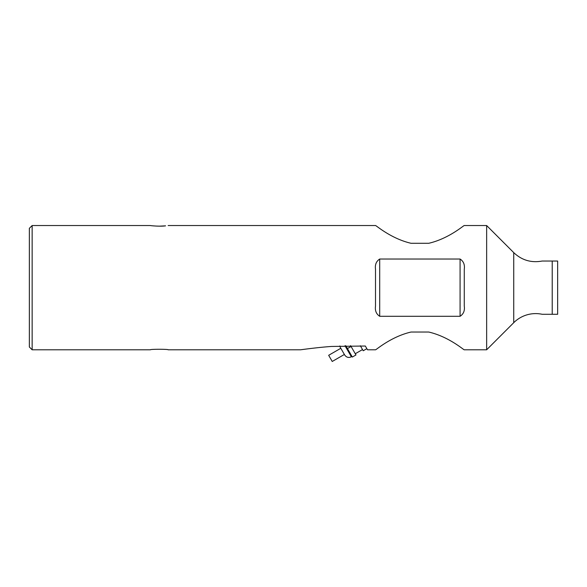 <?xml version="1.0" encoding="UTF-8"?>
<svg xmlns="http://www.w3.org/2000/svg" width="587" height="587" viewBox="0 0 587 587"><rect width="100%" height="100%" fill="white"/><g stroke="black" fill="none" stroke-linecap="round" stroke-linejoin="round"><path stroke-width="0.88" d="M344.378 354.46L332.235 361.467L328.669 355.296L340.812 348.289M351.98 356.448L351.371 356.793C348.656 358.026 346.433 357.432 344.694 355.003L340.497 347.739A4.894 4.894 0 0 1 339.888 345.948M351.07 346.484L347.438 348.575L352.332 357.05L355.964 354.952L350.578 345.64M347.438 348.575L345.787 345.728M360.345 345.772L363.221 350.762L366.853 348.663L365.327 346.022L367.506 349.793L375.511 349.793C375.739 350.278 390.751 336.74 411.017 332.044L428.767 332.044C449.04 336.74 464.046 350.278 464.273 349.793L486.645 349.793L486.645 225.533L513.735 252.623L513.735 322.696L486.645 349.793M557.65 290.521L557.65 282.743M552.213 314.287L552.213 261.032L542.183 261.032L557.65 261.032L557.65 314.287L542.183 314.287A31.052 31.052 0 0 0 513.735 322.696M365.327 346.022L331.457 346.455C319.489 347.255 303.67 349.36 300.603 349.793L168.168 349.793C168.718 349.104 149.876 349.104 150.419 349.793L32.146 349.793L32.146 225.533L150.419 225.533C150.015 225.657 160.486 226.655 165.571 225.848L159.297 226.164M375.511 306.091C374.873 310.64 376.267 314.045 379.708 316.29C376.267 314.045 374.873 310.64 375.511 306.091L375.511 269.235C374.873 264.686 376.267 261.281 379.708 259.036C376.267 261.281 374.873 264.686 375.511 269.235M460.083 316.29C463.525 314.045 464.919 310.64 464.273 306.091C464.919 310.64 463.525 314.045 460.083 316.29L379.708 316.29L379.708 259.036L460.083 259.036C463.525 261.281 464.919 264.686 464.273 269.235C464.919 264.686 463.525 261.281 460.083 259.036L460.083 316.29M464.273 269.235L464.273 306.091M486.645 225.533L464.273 225.533C464.046 225.048 449.04 238.579 428.767 243.282L411.017 243.282C390.751 238.579 375.739 225.048 375.511 225.533L168.168 225.533M32.146 225.533L29.35 228.328L29.35 346.998L32.146 349.793M351.371 356.793L344.995 345.75M362.524 349.551L355.26 353.741M513.735 252.623C521.799 260.239 531.279 263.042 542.183 261.032"/></g></svg>
